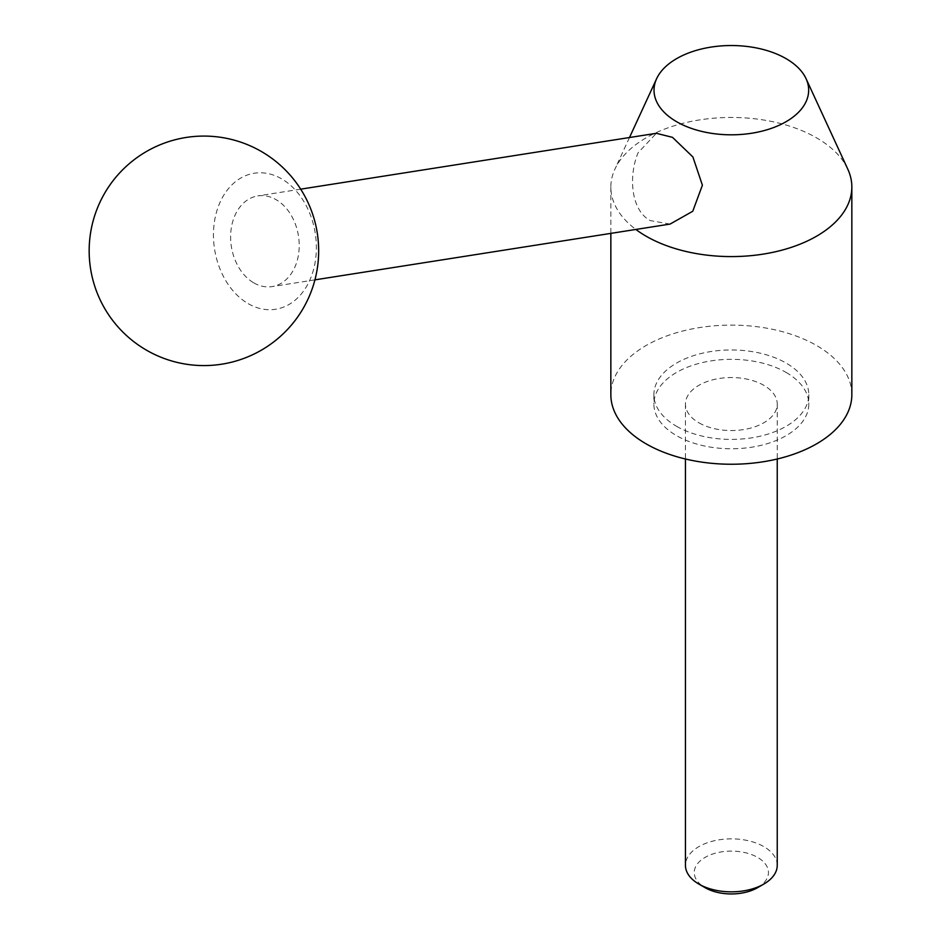 <?xml version="1.0" encoding="UTF-8"?>
<svg xmlns="http://www.w3.org/2000/svg" width="941" height="941" viewBox="0 0 941 941"><rect width="100%" height="100%" fill="white"/><g stroke="black" fill="none" stroke-linecap="round" stroke-linejoin="round"><path stroke-width="0.71" stroke-dasharray="4.71 3.53" d="M847.782 169.121A120.495 69.563 0 0 0 816.541 137.833A120.495 69.563 0 0 0 700.069 119.836A120.495 69.563 0 0 0 614.92 169.121A120.495 69.563 0 0 0 610.85 187.024A120.495 69.563 0 0 0 635.857 229.451M670.086 224.076L650.313 220.606C630.341 209.996 628.67 175.12 638.08 152.771L656.347 133.304M851.84 394.679A120.495 69.563 0 0 0 816.541 345.488A120.495 69.563 0 0 0 685.236 330.409A120.495 69.563 0 0 0 610.85 394.679M786.111 372.436A77.456 44.721 180 0 1 808.801 404.054A77.456 44.721 180 0 1 760.987 445.364A77.456 44.721 180 0 1 676.579 435.671A77.456 44.721 180 0 1 653.889 404.054A77.456 44.721 180 0 1 701.704 362.732A77.456 44.721 180 0 1 786.111 372.436M676.579 426.308A77.456 44.721 0 0 0 760.987 436.001A77.456 44.721 0 0 0 808.801 394.679A77.456 44.721 0 0 0 786.111 363.061A77.456 44.721 0 0 0 701.704 353.369A77.456 44.721 0 0 0 653.889 394.679A77.456 44.721 0 0 0 676.579 426.308M777.242 865.344A45.897 26.501 0 0 0 763.798 846.606A45.897 26.501 0 0 0 713.784 840.866A45.897 26.501 0 0 0 685.448 865.344M698.892 422.791A45.897 26.501 0 0 0 748.907 428.531A45.897 26.501 0 0 0 777.242 404.054A45.897 26.501 0 0 0 763.798 385.316A45.897 26.501 0 0 0 713.784 379.564A45.897 26.501 0 0 0 685.448 404.054A45.897 26.501 0 0 0 698.892 422.791M757.576 887.681A37.099 21.42 0 0 0 757.576 857.38A37.099 21.42 0 0 0 705.115 857.38A37.099 21.42 0 0 0 705.115 887.681M253.811 282.876A45.897 33.97 -98.9 0 0 272.043 286.593A45.897 33.97 -98.9 0 0 299.156 248.236A45.897 33.97 -98.9 0 0 276.019 199.621A45.897 33.97 -98.9 0 0 257.799 195.904A45.897 33.97 -98.9 0 0 230.674 234.262A45.897 33.97 -98.9 0 0 253.811 282.876M248.259 303.696A68.846 50.955 -98.9 0 0 313.6 269.361A68.846 50.955 -98.9 0 0 281.571 178.814A68.846 50.955 -98.9 0 0 216.23 213.136A68.846 50.955 -98.9 0 0 248.259 303.696M629.494 137.527L614.92 169.121M808.801 394.679L808.801 404.054M777.242 404.054L777.242 458.996M314.941 279.853L272.043 286.593M300.697 189.165L257.799 195.904M685.448 404.054L685.448 458.996M653.889 394.679L653.889 404.054M610.85 187.024L610.85 233.38"/><path stroke-width="1.41" d="M786.017 58.613A77.315 44.639 0 0 0 711.278 47.062A77.315 44.639 0 0 0 656.63 78.679A77.315 44.639 0 0 0 676.673 121.742A77.315 44.639 0 0 0 769.95 128.846A77.315 44.639 0 0 0 806.061 78.679A77.315 44.639 0 0 0 786.017 58.613M635.857 229.451A120.495 69.563 0 0 0 646.149 236.215A120.495 69.563 0 0 0 777.454 251.294A120.495 69.563 0 0 0 851.84 187.024A120.495 69.563 0 0 0 847.782 169.121L806.061 78.679M300.697 189.165L656.347 133.304L672.509 137.351L692.905 156.982L702.398 185.212L692.752 211.266L670.086 224.076L314.941 279.853M610.85 233.38L610.85 394.679A120.495 69.563 0 0 0 646.149 443.87A120.495 69.563 0 0 0 777.454 458.949A120.495 69.563 0 0 0 851.84 394.679L851.84 187.024M763.798 884.081L757.576 887.681A37.099 21.42 0 0 1 705.115 887.681L698.892 884.081A45.897 26.501 0 0 0 763.798 884.081A45.897 26.501 0 0 0 777.242 865.344L777.242 458.996M685.448 458.996L685.448 865.344A45.897 26.501 0 0 0 698.892 884.081L705.115 887.681M656.63 78.679L629.494 137.527M146.537 350.205A114.755 114.755 0 0 0 303.296 308.201A114.755 114.755 0 0 0 261.292 151.454A114.755 114.755 0 0 0 104.533 193.458A114.755 114.755 0 0 0 146.537 350.205"/></g></svg>
